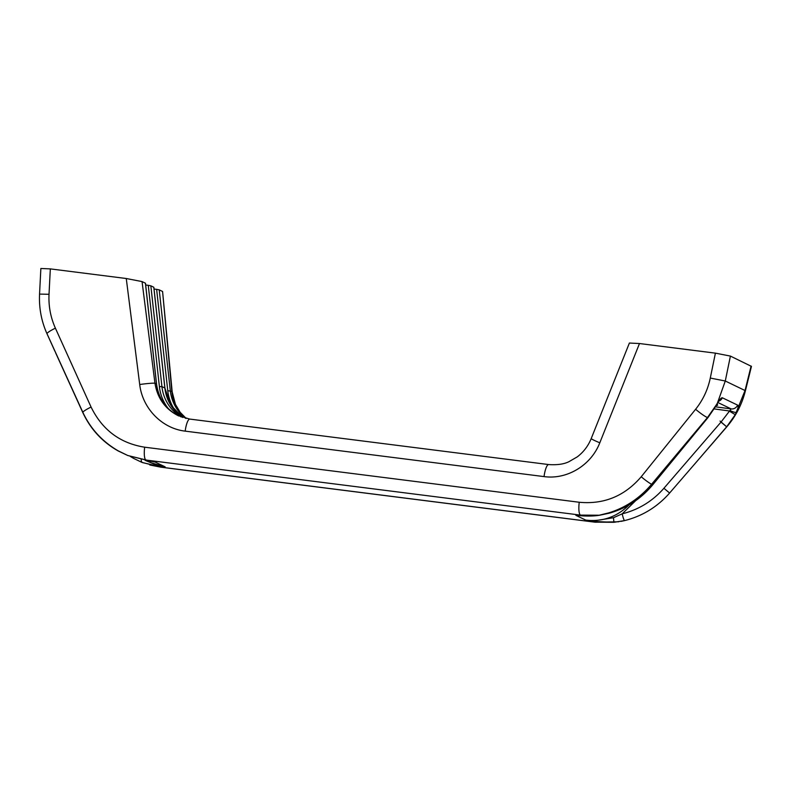 <?xml version="1.0" encoding="UTF-8"?>
<svg xmlns="http://www.w3.org/2000/svg" width="791" height="791" viewBox="0 0 791 791"><rect width="100%" height="100%" fill="white"/><g stroke="black" fill="none" stroke-linecap="round" stroke-linejoin="round"><path stroke-width="1.19" d="M185.608 418.31A41.933 40.489 115.7 0 1 170.283 390.625L159.209 289.852L156.628 289.348L167.761 390.675A44.029 42.506 -64.3 0 0 176.64 412.586M159.209 289.852L162.58 291.483L171.825 391.367C172.972 402.451 177.738 411.478 186.132 418.439M639.484 343.531L629.389 343.047L591.203 438.58A12.577 0.751 21.8 0 0 599.796 442.802L639.484 343.531L715.41 353.142L710.288 378.058C707.836 389.676 702.952 400.078 695.605 409.273L641.224 476.755C624.643 496.076 603.978 504.579 579.239 502.255L144.664 447.192A12.577 3.115 97.2 0 0 145.92 460.046L580.495 515.109L599.232 515.228L581.899 515.781A6.288 4.153 94.3 0 0 582.334 515.851L582.334 515.851C589.058 516.246 594.822 516.039 599.637 515.238A6.288 2.67 -98.2 0 1 599.637 515.248A6.288 2.67 -98.2 0 1 599.232 515.228L608.675 512.894A6.288 1.76 -105.1 0 0 609.406 513.151A6.288 1.76 -105.1 0 0 609.485 513.122M745.32 391.1A12.577 1.711 -166.1 0 0 745.34 391.051L751.45 366.381L730.409 356.088L715.41 353.142M181.119 416.926A41.933 40.489 115.7 0 1 161.918 386.591L150.844 285.818L148.263 285.314L159.396 386.641A44.029 42.506 -64.3 0 0 168.275 408.551M150.844 285.818L153.8 287.242L164.864 388.015L161.918 386.591L159.396 386.641M145.435 283.287L156.519 384.11M172.201 392.02A12.577 2.699 174.7 0 0 172.201 391.94A12.577 2.699 174.7 0 0 171.825 391.367L167.761 390.675M186.192 418.449L180.18 412.329L175.434 404.369L172.191 391.94L162.58 291.483M177.945 415.572L177.876 415.532C164.983 408.779 157.35 398.011 154.957 383.23A12.577 0.86 172.8 0 0 139.71 384.515C142.449 408.423 162.036 428.504 185.183 431.135L544.05 476.597C567.117 479.83 591.134 465.266 599.796 442.802M178.212 415.69A41.933 40.489 -64.3 0 1 156.499 383.981L154.957 383.23L142.054 281.586L126.263 278.511L50.327 268.891L40.865 268.485L39.55 294.094L49.022 294.282L50.327 268.891M142.054 281.586L145.435 283.208M624.633 520.587A6.288 0.771 -103.5 0 1 624.603 520.597L613.915 522.307L595.099 522.149L593.705 521.477A6.288 1.374 -80.6 0 0 594.367 520.814L585.874 520.162L593.705 521.477L613.915 522.307L613.48 517.71L594.367 520.814M729.905 410.489A6.288 1.364 25.1 0 0 736.381 412.427C738.122 408.383 738.537 405.961 737.637 405.14A6.288 6.071 115.7 0 1 731.151 408.917L721.006 422.087L663.916 488.265L669.611 493.03C657.41 506.912 642.411 516.108 624.603 520.597A6.288 0.771 -103.5 0 1 622.191 513.843L613.48 517.71M620.975 521.388L624.574 520.607M579.239 502.255A12.577 3.115 -82.8 0 0 580.495 515.109L581.899 515.781L575.868 515.337L582.334 515.851M737.637 405.14L722.341 397.774A6.288 6.071 115.7 0 1 719.157 401.027M722.341 397.774C721.283 397.636 719.622 399.465 717.358 403.252A6.288 1.216 31.6 0 1 717.378 403.637A6.288 1.216 31.6 0 1 717.348 403.687M714.214 408.927L729.015 410.915L735.264 414.682L745.033 390.527L725.288 381.005L710.288 378.058M694.251 464.544L726.662 426.794L735.264 414.682M730.409 356.088L725.288 381.005L717.358 403.252L715.974 405.378L718.732 401.106M715.974 405.378L707.48 417.539L651.566 484.29C639.761 498.211 625.463 507.743 608.675 512.894M720.037 421.049L726.761 426.883L669.611 493.03M629.053 504.915C617 516.869 602.604 521.951 585.874 520.162L575.868 515.337L578.864 515.594M151.852 461.479L147.324 460.728A6.288 1.374 99.4 0 1 147.205 460.728L147.205 460.728A6.288 1.374 99.4 0 1 147.096 460.688M127.756 455.497L117.997 450.732A6.288 1.137 119 0 0 118.126 450.929L127.766 455.497L145.92 460.046L127.756 455.497L153.474 461.776M117.997 450.732C102.138 441.418 90.411 428.593 82.808 412.24L47.074 333.881M141.213 459.561A6.288 2.897 110.6 0 0 142.429 462.577L159.129 466.413A6.288 4.153 -85.7 0 1 157.538 465.464L145.208 460.372M618.72 521.783L595.346 522.218A12.577 3.115 -82.8 0 1 595.099 522.149L160.524 467.095L159.129 466.413L165.151 466.858L157.538 465.464M132.977 457.336A6.288 2.126 119.1 0 0 133.481 458.335A6.288 2.126 119.1 0 0 133.521 458.355M141.886 462.369L160.524 467.095A12.577 3.115 -82.8 0 0 160.771 467.165L595.356 522.228A12.577 3.115 -82.8 0 1 595.356 522.228M152.782 461.657L155.145 462.033L165.151 466.858L151.051 462.775L146.592 460.619M663.916 488.265C652.654 501.118 638.742 509.641 622.191 513.843L635.707 500.634M721.006 422.087L726.761 426.883C735.768 416.343 741.958 404.399 745.33 391.051A12.577 1.711 -166.1 0 0 745.033 390.527L751.094 366.065M145.682 284.987L148.263 285.314M154.047 289.022L156.628 289.348M716.913 404.399A27.26 2.185 8.4 0 1 717.674 405.061A27.26 2.185 8.4 0 1 716.25 405.536M164.884 388.144L164.864 388.015A41.933 40.489 -64.3 0 0 182.681 417.47M548.766 464.564A12.577 3.115 97.2 0 0 548.727 464.564A12.577 3.115 97.2 0 0 544.05 476.597M591.203 438.58C588.168 446.015 583.531 452.116 577.282 456.862L568.986 461.667C563.973 464.169 557.23 465.128 548.727 464.564L189.85 419.092A12.577 3.115 97.2 0 0 185.183 431.135M126.263 278.511L139.71 384.515M718.04 402.599L731.151 408.917L715.499 406.821M695.605 409.273A12.577 1.631 -141.1 0 0 707.48 417.539A6.288 0.702 39.3 0 0 707.955 417.608A6.288 0.702 39.3 0 0 707.965 417.599L716.3 405.447M641.224 476.755A12.577 1.631 -141.1 0 0 651.566 484.29A6.288 0.712 39.6 0 0 652.783 484.754L707.955 417.608M144.664 447.192C120.123 443.276 102.266 429.899 91.074 407.058A12.577 1.72 155.7 0 0 82.808 412.24A6.288 0.979 155.4 0 0 82.758 412.487A6.288 0.979 155.4 0 0 82.788 412.516M91.074 407.058L55.39 328.166A12.577 1.72 155.7 0 0 47.015 333.792L54.905 351.244M55.39 328.166C50.594 317.428 48.469 306.137 49.022 294.282M178.796 415.977C166.011 409.343 158.596 398.694 156.559 384.04L145.485 283.257M153.85 287.291L164.924 388.074L170.579 404.873L182.681 417.48M189.86 419.101L177.876 415.532M599.637 515.238L609.416 513.141C626.561 508.297 641.017 498.824 652.783 484.745M118.126 450.919C102.276 441.902 90.49 429.078 82.768 412.477M133.481 458.335L141.876 462.359M130.268 456.427L133.412 458.286M82.768 412.487L55.627 352.835M149.776 464.97L160.741 467.165M47.015 333.792C41.389 321.195 38.907 307.956 39.56 294.084"/></g></svg>
